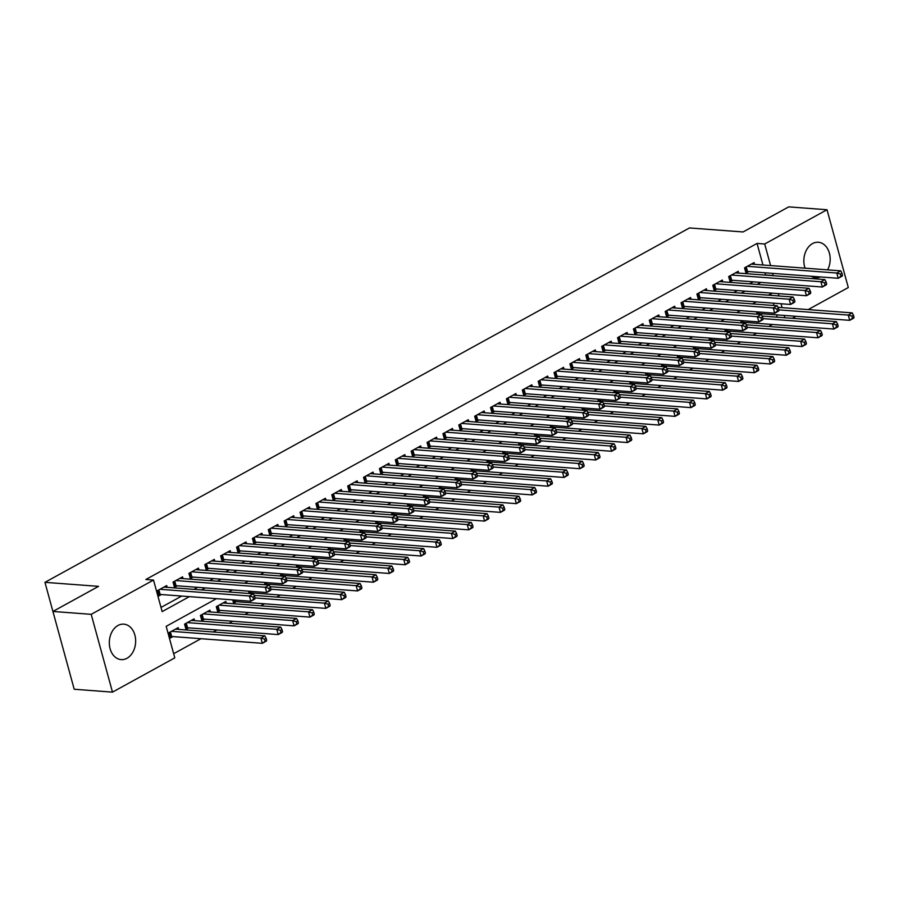 <?xml version="1.0" encoding="UTF-8"?>
<svg xmlns="http://www.w3.org/2000/svg" width="899" height="899" viewBox="0 0 899 899"><rect width="100%" height="100%" fill="white"/><g stroke="black" fill="none" stroke-linecap="round" stroke-linejoin="round"><path stroke-width="1.35" d="M117.994 625.479A17.778 13.137 -85.7 0 1 123.815 624.153A17.778 13.137 -85.7 0 1 135.558 638.897A17.778 13.137 -85.7 0 1 126.973 658.282A17.778 13.137 -85.7 0 1 121.151 659.608A17.778 13.137 -85.7 0 1 109.408 644.864A17.778 13.137 -85.7 0 1 117.994 625.479M805.054 268.16A17.778 13.137 -85.7 0 1 812.527 243.595A17.778 13.137 -85.7 0 1 818.348 242.258A17.778 13.137 -85.7 0 1 829.058 252.057A17.778 13.137 -85.7 0 1 827.619 269.857M44.95 582.338L52.917 611.455L98.553 586.362L44.95 582.338L689.477 227.941L743.08 231.964L788.726 206.871L827.013 209.748L848.296 287.545L808.201 309.593M795.986 316.302L792.322 318.325M173.664 653.708L200.96 638.706M213.164 631.986L216.828 629.974M229.043 623.254L232.706 621.243M244.91 614.534L248.585 612.511M260.789 605.802L264.452 603.78M276.667 597.071L280.331 595.059M292.546 588.339L296.209 586.328M308.413 579.619L312.088 577.596M324.292 570.887L327.955 568.865M340.17 562.156L343.834 560.144M356.038 553.424L359.712 551.413M371.916 544.704L375.58 542.681M387.795 535.973L391.458 533.95M403.662 527.241L407.337 525.23M419.541 518.509L423.204 516.498M435.419 509.778L439.083 507.766M451.287 501.058L454.961 499.035M467.165 492.326L470.829 490.315M483.044 483.595L486.707 481.583M498.911 474.863L502.586 472.852M514.79 466.143L518.453 464.12M530.668 457.411L534.332 455.388M546.536 448.68L550.21 446.668M562.414 439.948L566.078 437.937M578.293 431.228L581.956 429.205M594.172 422.496L597.835 420.474M610.039 413.765L613.702 411.753M625.918 405.033L629.581 403.022M641.796 396.313L645.46 394.29M657.663 387.581L661.338 385.559M673.542 378.85L677.205 376.838M689.421 370.118L693.084 368.107M705.288 361.387L708.963 359.375M721.167 352.666L724.83 350.644M737.045 343.935L740.709 341.923M752.913 335.203L756.587 333.192M768.791 326.472L772.455 324.46M216.468 598.678L166.169 626.333L174.799 657.866L112.487 692.129L91.204 614.332L153.515 580.069L162.146 611.612L189.363 596.644M91.204 614.332L52.917 611.455L74.201 689.252L112.487 692.129M167.18 587.339L166.697 585.575L157.168 590.812L158.606 596.071L161.382 594.542M183.059 578.619L182.576 576.843L173.046 582.08L174.485 587.339L177.26 585.811M198.926 569.887L198.443 568.112L188.925 573.348L190.363 578.608L193.139 577.079M214.805 561.156L214.322 559.38L204.792 564.617L206.231 569.876L209.006 568.348M230.683 552.424L230.2 550.66L220.671 555.897L222.109 561.156L224.885 559.628M246.551 543.704L246.068 541.928L236.549 547.165L237.988 552.424L240.763 550.896M262.429 534.972L261.946 533.197L252.417 538.434L253.855 543.693L256.642 542.164M278.308 526.241L277.825 524.465L268.295 529.702L269.734 534.961L272.509 533.433M294.175 517.509L293.692 515.745L284.174 520.982L285.612 526.23L288.388 524.713M310.054 508.789L309.571 507.014L300.041 512.25L301.48 517.509L304.267 515.981M325.932 500.058L325.449 498.282L315.92 503.519L317.358 508.778L320.134 507.25M341.811 491.326L341.317 489.55L331.798 494.787L333.237 500.046L336.012 498.518M357.678 482.594L357.195 480.83L347.666 486.067L349.104 491.315L351.891 489.786M373.557 473.874L373.074 472.099L363.544 477.335L364.983 482.594L367.758 481.066M389.436 465.143L388.941 463.367L379.423 468.604L380.861 473.863L383.637 472.335M405.303 456.411L404.82 454.636L395.29 459.872L396.729 465.131L399.516 463.603M421.182 447.68L420.698 445.904L411.169 451.152L412.607 456.4L415.383 454.872M437.06 438.948L436.566 437.184L427.047 442.42L428.486 447.68L431.262 446.151M452.927 430.228L452.444 428.452L442.926 433.689L444.364 438.948L447.14 437.42M468.806 421.496L468.323 419.721L458.793 424.957L460.232 430.216L463.007 428.688M484.685 412.765L484.201 410.989L474.672 416.226L476.11 421.485L478.886 419.957M500.552 404.033L500.069 402.269L490.551 407.505L491.989 412.765L494.765 411.236M516.431 395.313L515.947 393.537L506.418 398.774L507.856 404.033L510.632 402.505M532.309 386.581L531.826 384.806L522.297 390.042L523.735 395.302L526.511 393.773M548.176 377.85L547.693 376.074L538.175 381.311L539.614 386.57L542.389 385.042M564.055 369.118L563.572 367.354L554.042 372.591L555.481 377.838L558.268 376.321M579.934 360.398L579.45 358.622L569.921 363.859L571.359 369.118L574.135 367.59M595.801 351.666L595.318 349.891L585.8 355.127L587.238 360.387L590.014 358.858M611.68 342.935L611.196 341.159L601.667 346.396L603.105 351.655L605.892 350.127M627.558 334.203L627.075 332.439L617.546 337.676L618.984 342.924L621.76 341.395M643.426 325.483L642.942 323.707L633.424 328.944L634.863 334.203L637.638 332.675M659.304 316.751L658.821 314.976L649.292 320.213L650.73 325.472L653.517 323.943M675.183 308.02L674.699 306.244L665.17 311.481L666.609 316.74L669.384 315.212M691.061 299.288L690.567 297.513L681.049 302.761L682.487 308.009L685.263 306.48M706.929 290.557L706.445 288.793L696.916 294.029L698.354 299.288L701.141 297.76M722.807 281.837L722.324 280.061L712.795 285.298L714.233 290.557L717.009 289.029M738.686 273.105L738.191 271.329L728.673 276.566L730.112 281.825L732.887 280.297M759.014 314.313L760.273 313.627M743.147 323.044L744.394 322.359M727.269 331.776L728.516 331.079M711.39 340.496L712.637 339.811M695.523 349.228L696.77 348.542M679.644 357.959L680.891 357.274M663.765 366.691L665.013 365.994M647.887 375.411L649.145 374.726M632.019 384.143L633.267 383.457M616.141 392.874L617.388 392.189M600.262 401.606L601.521 400.909M584.395 410.326L585.642 409.641M568.516 419.058L569.764 418.372M552.638 427.789L553.896 427.104M536.77 436.521L538.018 435.835M520.892 445.241L522.139 444.556M505.013 453.973L506.272 453.287M489.146 462.704L490.393 462.019M473.267 471.436L474.515 470.75M457.389 480.156L458.647 479.47M441.521 488.887L442.769 488.202M425.643 497.619L426.89 496.933M409.764 506.351L411.012 505.665M393.897 515.082L395.144 514.385M378.018 523.802L379.266 523.117M362.14 532.534L363.387 531.848M346.272 541.265L347.52 540.58M330.394 549.997L331.641 549.3M314.515 558.717L315.763 558.032M298.637 567.449L299.895 566.763M282.769 576.18L284.017 575.495M266.891 584.912L268.138 584.215M251.012 593.632L252.271 592.947M232.706 599.891L233.616 603.207L236.392 601.678M226.312 603.218L225.829 601.442L216.299 606.679L217.738 611.938L220.513 610.41M210.433 611.938L209.95 610.174L200.421 615.41L201.859 620.658L204.646 619.141M194.566 620.67L194.072 618.894L184.553 624.131L185.992 629.39L188.768 627.862M777.219 317.19L776.579 314.852M774.028 305.514L773.387 303.177M771.263 295.389L770.836 293.849M756.587 311.841L757.228 314.178M740.709 320.572L741.349 322.91M724.83 329.292L725.471 331.641M708.963 338.024L709.603 340.361M693.084 346.756L693.725 349.093M677.205 355.487L677.846 357.824M661.338 364.207L661.967 366.556M645.46 372.939L646.1 375.276M629.581 381.67L630.221 384.008M613.702 390.402L614.343 392.739M597.835 399.122L598.476 401.471M581.956 407.854L582.597 410.191M566.078 416.585L566.718 418.923M550.21 425.317L550.851 427.654M534.332 434.048L534.972 436.386M518.453 442.769L519.094 445.106M502.586 451.5L503.226 453.838M486.707 460.232L487.348 462.569M470.829 468.963L471.469 471.301M454.961 477.684L455.602 480.032M439.083 486.415L439.723 488.753M423.204 495.147L423.845 497.484M407.337 503.878L407.977 506.216M391.458 512.599L392.099 514.947M375.58 521.33L376.22 523.668M359.712 530.062L360.342 532.399M343.834 538.793L344.474 541.131M327.955 547.513L328.596 549.862M312.077 556.245L312.717 558.582M296.209 564.977L296.85 567.314M280.331 573.708L280.971 576.045M264.452 582.44L265.093 584.777M248.585 591.16L249.225 593.497M178.687 629.401L178.204 627.626L168.675 632.862L170.113 638.121L172.889 636.593M762.948 265.003L757.048 243.427L145.852 579.495L153.515 580.069M161 607.443L181.71 596.059M193.914 589.351L197.589 587.339M209.793 580.619L213.456 578.608M225.671 571.899L229.335 569.876M241.539 563.167L245.213 561.145M257.417 554.436L261.081 552.424M273.296 545.704L276.959 543.693M289.163 536.973L292.838 534.961M305.042 528.252L308.705 526.23M320.921 519.521L324.584 517.509M336.788 510.789L340.463 508.778M352.666 502.058L356.33 500.046M368.545 493.337L372.208 491.315M384.424 484.606L388.087 482.583M400.291 475.874L403.966 473.863M416.17 467.143L419.833 465.131M432.048 458.423L435.712 456.4M447.916 449.691L451.59 447.668M463.794 440.959L467.458 438.948M479.673 432.228L483.336 430.216M495.54 423.508L499.215 421.485M511.419 414.776L515.082 412.753M527.297 406.045L530.961 404.033M543.165 397.313L546.839 395.302M559.043 388.582L562.707 386.57M574.922 379.861L578.585 377.838M590.789 371.13L594.464 369.118M606.668 362.398L610.331 360.387M622.546 353.667L626.21 351.655M638.414 344.946L642.088 342.924M654.292 336.215L657.956 334.192M670.171 327.483L673.834 325.472M686.049 318.752L689.713 316.74M701.917 310.031L705.58 308.009M717.795 301.3L721.459 299.277M733.674 292.568L737.337 290.557M749.541 283.837L753.216 281.825M765.42 275.116L765.083 272.79M754.553 264.373L754.07 262.598L744.541 267.835L745.979 273.094L748.766 271.565M757.048 243.427L764.701 244L827.013 209.748M820.36 276.948A17.778 13.137 -85.7 0 1 815.685 277.724A17.778 13.137 -85.7 0 1 811.179 276.251M773.073 275.69L772.735 273.363M770.6 265.576L764.701 244M201.578 589.924L205.242 587.912M217.446 581.192L221.12 579.181M233.324 572.472L236.988 570.449M249.203 563.74L252.866 561.718M265.081 555.009L268.745 552.997M280.949 546.277L284.623 544.266M296.827 537.557L300.491 535.534M312.706 528.826L316.369 526.803M328.573 520.094L332.248 518.082M344.452 511.362L348.115 509.351M360.33 502.642L363.994 500.619M376.198 493.911L379.872 491.888M392.076 485.179L395.74 483.168M407.955 476.448L411.618 474.436M423.822 467.716L427.497 465.704M439.701 458.996L443.364 456.973M455.579 450.264L459.243 448.253M471.447 441.533L475.122 439.521M487.325 432.801L490.989 430.79M503.204 424.081L506.867 422.058M519.071 415.349L522.746 413.326M534.95 406.618L538.613 404.606M550.829 397.886L554.492 395.875M566.707 389.166L570.371 387.143M582.574 380.434L586.238 378.412M598.453 371.703L602.116 369.691M614.332 362.971L617.995 360.96M630.199 354.251L633.874 352.228M646.078 345.519L649.741 343.497M661.956 336.788L665.62 334.776M677.824 328.056L681.498 326.045M693.702 319.325L697.366 317.313M709.581 310.604L713.244 308.582M725.448 301.873L729.123 299.861M741.327 293.141L744.99 291.13M757.205 284.41L760.869 282.398M772.095 293.164L768.42 295.175M756.216 301.895L752.553 303.907M740.338 310.616L736.674 312.638M724.47 319.347L720.796 321.359M708.592 328.079L704.928 330.09M692.713 336.81L689.05 338.822M676.846 345.531L673.171 347.553M660.967 354.262L657.304 356.285M645.089 362.994L641.425 365.005M629.221 371.725L625.547 373.737M613.343 380.446L609.679 382.468M597.464 389.177L593.801 391.2M581.586 397.909L577.922 399.92M565.718 406.64L562.044 408.652M549.84 415.36L546.176 417.383M533.961 424.092L530.298 426.115M518.094 432.824L514.419 434.835M502.215 441.555L498.552 443.567M486.337 450.287L482.673 452.298M470.469 459.007L466.795 461.03M454.591 467.738L450.927 469.75M438.712 476.47L435.049 478.482M422.845 485.202L419.17 487.213M406.966 493.922L403.303 495.945M391.087 502.653L387.424 504.676M375.22 511.385L371.545 513.396M359.342 520.116L355.678 522.128M343.463 528.837L339.8 530.86M327.596 537.568L323.921 539.591M311.717 546.3L308.054 548.311M295.838 555.031L292.175 557.043M279.971 563.752L276.296 565.774M264.092 572.483L260.429 574.506M248.214 581.215L244.55 583.226M232.335 589.946L228.672 591.958M784.883 317.763L784.243 315.425M782.108 307.638L781.051 303.75M778.916 295.962L778.276 293.625M765.678 274.97L773.331 275.543M842.543 275.33L841.97 273.229L840.385 274.094L840.958 276.207L842.543 275.33L842.172 276.105L838.205 278.285L836.767 273.026L747.327 266.318M840.385 274.094L836.767 273.026L840.734 270.846L751.294 264.126M840.958 276.207L838.205 278.285L747.541 271.476A2.281 0.663 -15.3 0 0 746.855 271.498L745.586 271.633M841.97 273.229L840.734 270.846M854.05 317.381L853.477 315.279L851.892 316.156L852.466 318.257L854.05 317.381L853.679 318.156L849.712 320.336L848.274 315.077L852.241 312.897L778.051 307.334M757.093 313.695L758.351 313.549A2.281 0.663 164.7 0 1 759.037 313.537L849.712 320.336L852.466 318.257M778.95 309.874L848.274 315.077L851.892 316.156M852.241 312.897L853.477 315.279M826.675 284.062L826.091 281.949L824.507 282.825L825.08 284.927L826.675 284.062L826.305 284.826L822.327 287.017L820.899 281.758L731.449 275.038M824.507 282.825L820.899 281.758L824.866 279.578L735.416 272.858M825.08 284.927L822.327 287.017L731.662 280.207A2.281 0.663 -15.3 0 0 730.977 280.23L729.707 280.364M826.091 281.949L824.866 279.578M810.797 292.782L810.224 290.68L808.628 291.557L809.212 293.658L810.797 292.782L810.426 293.557L806.459 295.737L805.021 290.489L715.57 283.769M808.628 291.557L805.021 290.489L808.988 288.298L719.548 281.589M809.212 293.658L806.459 295.737L715.784 288.939A2.281 0.663 -15.3 0 0 715.098 288.961L713.84 289.096M810.224 290.68L808.988 288.298M794.918 301.513L794.345 299.412L792.761 300.288L793.334 302.39L794.918 301.513L794.547 302.289L790.581 304.469L789.142 299.21L699.703 292.501M792.761 300.288L789.142 299.21L793.109 297.03L703.67 290.321M793.334 302.39L790.581 304.469L699.916 297.659A2.281 0.663 -15.3 0 0 699.231 297.681L697.961 297.827M794.345 299.412L793.109 297.03M779.04 310.245L778.467 308.143L776.882 309.009L777.455 311.121L779.04 310.245L778.68 311.02L774.702 313.2L773.264 307.941L683.824 301.232M776.882 309.009L773.264 307.941L777.242 305.761L687.791 299.041M777.455 311.121L774.702 313.2L684.038 306.39A2.281 0.663 -15.3 0 0 683.352 306.413L682.083 306.548M778.467 308.143L777.242 305.761M838.171 326.112L837.598 324.011L836.014 324.887L836.587 326.989L838.171 326.112L837.801 326.888L833.834 329.068L832.395 323.809L836.373 321.628L762.172 316.055M741.214 322.415L742.484 322.28A2.281 0.663 164.7 0 1 743.17 322.258L833.834 329.068L836.587 326.989M763.071 318.606L832.395 323.809L836.014 324.887M836.373 321.628L837.598 324.011M822.304 334.844L821.72 332.742L820.135 333.608L820.708 335.709L822.304 334.844L821.933 335.619L817.966 337.799L816.528 332.54L820.495 330.36L746.305 324.786M725.336 331.147L726.606 331.012A2.281 0.663 164.7 0 1 727.291 330.989L817.966 337.799L820.708 335.709M747.193 327.337L816.528 332.54L820.135 333.608M820.495 330.36L821.72 332.742M806.425 343.575L805.852 341.463L804.257 342.339L804.841 344.441L806.425 343.575L806.055 344.339L802.088 346.531L800.649 341.272L804.616 339.092L730.426 333.518M709.468 339.878L710.727 339.743A2.281 0.663 164.7 0 1 711.412 339.721L802.088 346.531L804.841 344.441M731.325 336.069L800.649 341.272L804.257 342.339M804.616 339.092L805.852 341.463M790.547 352.296L789.974 350.194L788.389 351.071L788.962 353.172L790.547 352.296L790.176 353.071L786.209 355.251L784.771 350.003L788.738 347.812L714.548 342.249M693.59 348.61L694.86 348.464A2.281 0.663 164.7 0 1 695.545 348.452L786.209 355.251L788.962 353.172M715.447 344.789L784.771 350.003L788.389 351.071M788.738 347.812L789.974 350.194M763.172 318.976L762.599 316.875L761.004 317.74L761.588 319.842L763.172 318.976L762.801 319.741L758.835 321.932L757.396 316.673L667.946 309.953M761.004 317.74L757.396 316.673L761.363 314.493L671.913 307.773M761.588 319.842L758.835 321.932L668.159 315.122A2.281 0.663 -15.3 0 0 667.474 315.144L666.204 315.279M762.599 316.875L761.363 314.493M774.68 361.027L774.095 358.926L772.511 359.802L773.084 361.904L774.68 361.027L774.309 361.803L770.342 363.983L768.903 358.723L772.87 356.543L698.68 350.981M677.711 357.341L678.981 357.195A2.281 0.663 164.7 0 1 679.666 357.173L770.342 363.983L773.084 361.904M699.568 353.521L768.903 358.723L772.511 359.802M772.87 356.543L774.095 358.926M747.294 327.697L746.721 325.595L745.136 326.472L745.709 328.573L747.294 327.697L746.923 328.472L742.956 330.652L741.518 325.404L652.078 318.684M745.136 326.472L741.518 325.404L745.485 323.213L656.045 316.504M745.709 328.573L742.956 330.652L652.292 323.854A2.281 0.663 -15.3 0 0 651.595 323.876L650.337 324.011M746.721 325.595L745.485 323.213M758.801 369.759L758.228 367.657L756.632 368.523L757.216 370.635L758.801 369.759L758.43 370.534L754.463 372.714L753.025 367.455L756.992 365.275L682.802 359.701M661.844 366.062L663.102 365.927A2.281 0.663 164.7 0 1 663.788 365.904L754.463 372.714L757.216 370.635M683.689 362.252L753.025 367.455L756.632 368.523M756.992 365.275L758.228 367.657M731.415 336.428L730.842 334.327L729.258 335.203L729.831 337.305L731.415 336.428L731.056 337.204L727.077 339.384L725.639 334.125L636.2 327.416M729.258 335.203L725.639 334.125L729.617 331.945L640.167 325.236M729.831 337.305L727.077 339.384L636.413 332.585A2.281 0.663 -15.3 0 0 635.728 332.596L634.458 332.742M730.842 334.327L729.617 331.945M742.922 378.49L742.349 376.389L740.765 377.254L741.338 379.356L742.922 378.49L742.552 379.254L738.585 381.446L737.146 376.187L741.113 374.006L666.923 368.433M645.965 374.793L647.235 374.658A2.281 0.663 164.7 0 1 647.921 374.636L738.585 381.446L741.338 379.356M667.822 370.984L737.146 376.187L740.765 377.254M741.113 374.006L742.349 376.389M715.548 345.16L714.975 343.058L713.379 343.935L713.952 346.036L715.548 345.16L715.177 345.935L711.21 348.115L709.772 342.856L620.321 336.147M713.379 343.935L709.772 342.856L713.739 340.676L624.288 333.956M713.952 346.036L711.21 348.115L620.535 341.305A2.281 0.663 -15.3 0 0 619.849 341.328L618.579 341.463M714.975 343.058L713.739 340.676M727.055 387.211L726.471 385.109L724.886 385.986L725.459 388.087L727.055 387.211L726.684 387.986L722.717 390.166L721.279 384.918L725.246 382.727L651.056 377.164M630.087 383.525L631.356 383.39A2.281 0.663 164.7 0 1 632.042 383.367L722.717 390.166L725.459 388.087M651.944 379.704L721.279 384.918L724.886 385.986M725.246 382.727L726.471 385.109M699.669 353.891L699.096 351.79L697.512 352.655L698.085 354.757L699.669 353.891L699.298 354.667L695.332 356.847L693.893 351.588L604.454 344.868M697.512 352.655L693.893 351.588L697.86 349.408L608.421 342.688M698.085 354.757L695.332 356.847L604.667 350.037A2.281 0.663 -15.3 0 0 603.971 350.059L602.712 350.194M699.096 351.79L697.86 349.408M711.176 395.942L710.603 393.841L709.008 394.717L709.592 396.819L711.176 395.942L710.806 396.717L706.839 398.898L705.4 393.638L709.367 391.458L635.177 385.896M614.219 392.256L615.478 392.11A2.281 0.663 164.7 0 1 616.163 392.088L706.839 398.898L709.592 396.819M636.065 388.435L705.4 393.638L709.008 394.717M709.367 391.458L710.603 393.841M683.791 362.612L683.218 360.51L681.633 361.387L682.206 363.488L683.791 362.612L683.431 363.387L679.453 365.567L678.015 360.319L588.575 353.599M681.633 361.387L678.015 360.319L681.993 358.128L592.542 351.419M682.206 363.488L679.453 365.567L588.789 358.768A2.281 0.663 -15.3 0 0 588.103 358.791L586.833 358.926M683.218 360.51L681.993 358.128M695.298 404.674L694.725 402.572L693.14 403.437L693.713 405.55L695.298 404.674L694.927 405.449L690.96 407.629L689.522 402.37L693.489 400.19L619.299 394.616M598.341 400.976L599.611 400.842A2.281 0.663 164.7 0 1 600.296 400.819L690.96 407.629L693.713 405.55M620.198 397.167L689.522 402.37L693.14 403.437M693.489 400.19L694.725 402.572M667.923 371.343L667.339 369.242L665.754 370.118L666.328 372.22L667.923 371.343L667.552 372.119L663.586 374.299L662.147 369.039L572.697 362.331M665.754 370.118L662.147 369.039L666.114 366.859L576.664 360.151M666.328 372.22L663.586 374.299L572.91 367.5A2.281 0.663 -15.3 0 0 572.225 367.511L570.955 367.657M667.339 369.242L666.114 366.859M679.419 413.405L678.846 411.304L677.262 412.169L677.835 414.27L679.419 413.405L679.06 414.169L675.082 416.361L673.654 411.101L677.621 408.921L603.42 403.348M582.462 409.708L583.732 409.573A2.281 0.663 164.7 0 1 584.417 409.551L675.082 416.361L677.835 414.27M604.319 405.899L673.654 411.101L677.262 412.169M677.621 408.921L678.846 411.304M652.045 380.075L651.472 377.973L649.887 378.85L650.46 380.951L652.045 380.075L651.674 380.85L647.707 383.03L646.269 377.771L556.829 371.062M649.887 378.85L646.269 377.771L650.235 375.591L560.796 368.882M650.46 380.951L647.707 383.03L557.032 376.22A2.281 0.663 -15.3 0 0 556.346 376.243L555.088 376.378M651.472 377.973L650.235 375.591M663.552 422.125L662.979 420.024L661.383 420.901L661.967 423.002L663.552 422.125L663.181 422.901L659.214 425.081L657.776 419.833L661.743 417.642L587.553 412.079M566.595 418.44L567.853 418.305A2.281 0.663 164.7 0 1 568.539 418.282L659.214 425.081L661.967 423.002M588.44 414.63L657.776 419.833L661.383 420.901M661.743 417.642L662.979 420.024M647.673 430.857L647.1 428.756L645.516 429.632L646.089 431.734L647.673 430.857L647.302 431.632L643.336 433.812L641.897 428.553L645.864 426.373L571.674 420.811M550.716 427.171L551.986 427.025A2.281 0.663 164.7 0 1 552.671 427.014L643.336 433.812L646.089 431.734M572.573 423.35L641.897 428.553L645.516 429.632M645.864 426.373L647.1 428.756M631.795 439.589L631.222 437.487L629.637 438.364L630.21 440.465L631.795 439.589L631.435 440.364L627.457 442.544L626.019 437.285L629.997 435.105L555.796 429.531M534.838 435.891L536.107 435.757A2.281 0.663 164.7 0 1 536.793 435.734L627.457 442.544L630.21 440.465M556.695 432.082L626.019 437.285L629.637 438.364M629.997 435.105L631.222 437.487M636.166 388.806L635.593 386.705L634.009 387.57L634.582 389.672L636.166 388.806L635.795 389.582L631.828 391.762L630.39 386.503L540.951 379.783M634.009 387.57L630.39 386.503L634.368 384.322L544.918 377.602M634.582 389.672L631.828 391.762L541.164 384.952A2.281 0.663 -15.3 0 0 540.479 384.974L539.209 385.109M635.593 386.705L634.368 384.322M620.299 397.538L619.714 395.425L618.13 396.302L618.703 398.403L620.299 397.538L619.928 398.302L615.961 400.493L614.523 395.234L525.072 388.514M618.13 396.302L614.523 395.234L618.49 393.054L529.039 386.334M618.703 398.403L615.961 400.493L525.286 393.683A2.281 0.663 -15.3 0 0 524.6 393.706L523.33 393.841M619.714 395.425L618.49 393.054M604.42 406.258L603.847 404.157L602.251 405.033L602.836 407.135L604.42 406.258L604.049 407.033L600.082 409.214L598.644 403.954L509.194 397.246M602.251 405.033L598.644 403.954L602.611 401.774L513.172 395.066M602.836 407.135L600.082 409.214L509.407 402.415A2.281 0.663 -15.3 0 0 508.722 402.426L507.463 402.572M603.847 404.157L602.611 401.774M615.927 448.32L615.354 446.219L613.759 447.084L614.332 449.185L615.927 448.32L615.557 449.095L611.59 451.276L610.151 446.016L614.118 443.836L539.928 438.262M518.959 444.623L520.229 444.488A2.281 0.663 164.7 0 1 520.914 444.466L611.59 451.276L614.332 449.185M540.816 440.813L610.151 446.016L613.759 447.084M614.118 443.836L615.354 446.219M588.542 414.99L587.968 412.888L586.384 413.765L586.957 415.866L588.542 414.99L588.171 415.765L584.204 417.945L582.766 412.686L493.326 405.977M586.384 413.765L582.766 412.686L586.732 410.506L497.293 403.797M586.957 415.866L584.204 417.945L493.54 411.135A2.281 0.663 -15.3 0 0 492.854 411.158L491.584 411.293M587.968 412.888L586.732 410.506M600.049 457.052L599.476 454.939L597.891 455.815L598.464 457.917L600.049 457.052L599.678 457.816L595.711 459.996L594.273 454.748L598.24 452.557L524.05 446.994M503.092 453.354L504.35 453.22A2.281 0.663 164.7 0 1 505.047 453.197L595.711 459.996L598.464 457.917M524.949 449.545L594.273 454.748L597.891 455.815M598.24 452.557L599.476 454.939M572.674 423.721L572.09 421.62L570.505 422.485L571.079 424.598L572.674 423.721L572.303 424.497L568.337 426.677L566.898 421.417L477.448 414.709M570.505 422.485L566.898 421.417L570.865 419.237L481.414 412.517M571.079 424.598L568.337 426.677L477.661 419.867A2.281 0.663 -15.3 0 0 476.976 419.889L475.706 420.024M572.09 421.62L570.865 419.237M584.17 465.772L583.597 463.67L582.013 464.547L582.586 466.648L584.17 465.772L583.811 466.547L579.833 468.727L578.394 463.468L582.372 461.288L508.171 455.726M487.213 462.086L488.483 461.94A2.281 0.663 164.7 0 1 489.168 461.929L579.833 468.727L582.586 466.648M509.07 458.265L578.394 463.468L582.013 464.547M582.372 461.288L583.597 463.67M556.796 432.453L556.223 430.34L554.627 431.217L555.211 433.318L556.796 432.453L556.425 433.217L552.458 435.408L551.02 430.149L461.569 423.429M554.627 431.217L551.02 430.149L554.986 427.969L465.547 421.249M555.211 433.318L552.458 435.408L461.783 428.598A2.281 0.663 -15.3 0 0 461.097 428.621L459.839 428.756M556.223 430.34L554.986 427.969M568.303 474.503L567.73 472.402L566.134 473.279L566.707 475.38L568.303 474.503L567.932 475.279L563.965 477.459L562.527 472.2L566.494 470.02L492.304 464.446M471.334 470.806L472.604 470.671A2.281 0.663 164.7 0 1 473.29 470.649L563.965 477.459L566.707 475.38M493.191 466.997L562.527 472.2L566.134 473.279M566.494 470.02L567.73 472.402M540.917 441.173L540.344 439.072L538.759 439.948L539.333 442.05L540.917 441.173L540.546 441.948L536.579 444.128L535.141 438.881L445.702 432.161M538.759 439.948L535.141 438.881L539.108 436.689L449.669 429.98M539.333 442.05L536.579 444.128L445.915 437.33A2.281 0.663 -15.3 0 0 445.23 437.352L443.96 437.487M540.344 439.072L539.108 436.689M552.424 483.235L551.851 481.134L550.267 481.999L550.84 484.1L552.424 483.235L552.053 484.01L548.087 486.19L546.648 480.931L550.615 478.751L476.425 473.177M455.467 479.538L456.726 479.403A2.281 0.663 164.7 0 1 457.422 479.381L548.087 486.19L550.84 484.1M477.324 475.728L546.648 480.931L550.267 481.999M550.615 478.751L551.851 481.134M525.05 449.905L524.465 447.803L522.881 448.68L523.454 450.781L525.05 449.905L524.679 450.68L520.712 452.86L519.274 447.601L429.823 440.892M522.881 448.68L519.274 447.601L523.24 445.421L433.79 438.712M523.454 450.781L520.712 452.86L430.037 446.05A2.281 0.663 -15.3 0 0 429.351 446.073L428.081 446.219M524.465 447.803L523.24 445.421M536.546 491.967L535.973 489.854L534.388 490.73L534.961 492.832L536.546 491.967L536.186 492.731L532.208 494.922L530.77 489.663L534.748 487.483L460.546 481.909M439.589 488.269L440.858 488.135A2.281 0.663 164.7 0 1 441.544 488.112L532.208 494.922L534.961 492.832M461.445 484.46L530.77 489.663L534.388 490.73M534.748 487.483L535.973 489.854M509.171 458.636L508.598 456.535L507.002 457.4L507.587 459.513L509.171 458.636L508.8 459.411L504.833 461.592L503.395 456.332L413.945 449.624M507.002 457.4L503.395 456.332L507.362 454.152L417.923 447.432M507.587 459.513L504.833 461.592L414.158 454.782A2.281 0.663 -15.3 0 0 413.473 454.804L412.214 454.939M508.598 456.535L507.362 454.152M520.678 500.687L520.094 498.585L518.509 499.462L519.083 501.563L520.678 500.687L520.307 501.462L516.341 503.642L514.902 498.383L518.869 496.203L444.679 490.64M423.71 497.001L424.98 496.855A2.281 0.663 164.7 0 1 425.665 496.844L516.341 503.642L519.083 501.563M445.567 493.18L514.902 498.383L518.509 499.462M518.869 496.203L520.094 498.585M493.293 467.368L492.719 465.266L491.135 466.132L491.708 468.233L493.293 467.368L492.922 468.132L488.955 470.323L487.516 465.064L398.077 458.344M491.135 466.132L487.516 465.064L491.483 462.884L402.044 456.164M491.708 468.233L488.955 470.323L398.291 463.513A2.281 0.663 -15.3 0 0 397.605 463.536L396.335 463.67M492.719 465.266L491.483 462.884M504.8 509.418L504.227 507.317L502.642 508.193L503.215 510.295L504.8 509.418L504.429 510.194L500.462 512.374L499.024 507.115L502.991 504.935L428.801 499.372M407.843 505.721L409.101 505.586A2.281 0.663 164.7 0 1 409.787 505.564L500.462 512.374L503.215 510.295M429.7 501.912L499.024 507.115L502.642 508.193M502.991 504.935L504.227 507.317M477.414 476.088L476.841 473.987L475.256 474.863L475.829 476.964L477.414 476.088L477.054 476.863L473.076 479.043L471.649 473.795L382.199 467.075M475.256 474.863L471.649 473.795L475.616 471.604L386.165 464.895M475.829 476.964L473.076 479.043L382.412 472.245A2.281 0.663 -15.3 0 0 381.727 472.267L380.457 472.402M476.841 473.987L475.616 471.604M461.547 484.819L460.973 482.718L459.378 483.595L459.962 485.696L461.547 484.819L461.176 485.595L457.209 487.775L455.771 482.516L366.32 475.807M459.378 483.595L455.771 482.516L459.737 480.336L370.298 473.627M459.962 485.696L457.209 487.775L366.534 480.976A2.281 0.663 -15.3 0 0 365.848 480.987L364.589 481.134M460.973 482.718L459.737 480.336M445.668 493.551L445.095 491.45L443.51 492.326L444.084 494.428L445.668 493.551L445.297 494.326L441.33 496.506L439.892 491.247L350.453 484.539M443.51 492.326L439.892 491.247L443.859 489.067L354.42 482.347M444.084 494.428L441.33 496.506L350.666 489.697A2.281 0.663 -15.3 0 0 349.981 489.719L348.711 489.854M445.095 491.45L443.859 489.067M488.921 518.15L488.348 516.048L486.764 516.914L487.337 519.026L488.921 518.15L488.55 518.925L484.583 521.105L483.145 515.846L487.112 513.666L412.922 508.092M391.964 514.453L393.234 514.318A2.281 0.663 164.7 0 1 393.919 514.295L484.583 521.105L487.337 519.026M413.821 510.643L483.145 515.846L486.764 516.914M487.112 513.666L488.348 516.048M473.054 526.881L472.469 524.769L470.885 525.645L471.458 527.747L473.054 526.881L472.683 527.646L468.716 529.837L467.278 524.578L471.245 522.398L397.055 516.824M376.085 523.184L377.355 523.049A2.281 0.663 164.7 0 1 378.041 523.027L468.716 529.837L471.458 527.747M397.942 519.375L467.278 524.578L470.885 525.645M471.245 522.398L472.469 524.769M457.175 535.602L456.602 533.5L455.006 534.377L455.591 536.478L457.175 535.602L456.804 536.377L452.838 538.557L451.399 533.309L455.366 531.118L381.176 525.555M360.218 531.916L361.477 531.781A2.281 0.663 164.7 0 1 362.162 531.759L452.838 538.557L455.591 536.478M382.064 528.095L451.399 533.309L455.006 534.377M455.366 531.118L456.602 533.5M429.789 502.283L429.216 500.181L427.632 501.046L428.205 503.148L429.789 502.283L429.43 503.047L425.452 505.238L424.013 499.979L334.574 493.259M427.632 501.046L424.013 499.979L427.991 497.799L338.541 491.079M428.205 503.148L425.452 505.238L334.788 498.428A2.281 0.663 -15.3 0 0 334.102 498.451L332.832 498.585M429.216 500.181L427.991 497.799M441.297 544.333L440.724 542.232L439.139 543.108L439.712 545.21L441.297 544.333L440.926 545.109L436.959 547.289L435.521 542.03L439.487 539.85L365.297 534.287M344.339 540.647L345.609 540.501A2.281 0.663 164.7 0 1 346.295 540.479L436.959 547.289L439.712 545.21M366.196 536.827L435.521 542.03L439.139 543.108M439.487 539.85L440.724 542.232M413.922 511.003L413.349 508.901L411.753 509.778L412.326 511.879L413.922 511.003L413.551 511.778L409.584 513.958L408.146 508.71L318.696 501.99M411.753 509.778L408.146 508.71L412.113 506.519L322.662 499.81M412.326 511.879L409.584 513.958L318.909 507.16A2.281 0.663 -15.3 0 0 318.224 507.182L316.954 507.317M413.349 508.901L412.113 506.519M425.429 553.065L424.845 550.963L423.26 551.829L423.834 553.941L425.429 553.065L425.058 553.84L421.092 556.02L419.653 550.761L423.62 548.581L349.43 543.007M328.461 549.368L329.731 549.233A2.281 0.663 164.7 0 1 330.416 549.21L421.092 556.02L423.834 553.941M350.318 545.558L419.653 550.761L423.26 551.829M423.62 548.581L424.845 550.963M398.043 519.734L397.47 517.633L395.886 518.509L396.459 520.611L398.043 519.734L397.673 520.51L393.706 522.69L392.267 517.431L302.828 510.722M395.886 518.509L392.267 517.431L396.234 515.251L306.795 508.542M396.459 520.611L393.706 522.69L303.042 515.891A2.281 0.663 -15.3 0 0 302.345 515.902L301.086 516.048M397.47 517.633L396.234 515.251M409.551 561.796L408.978 559.695L407.382 560.56L407.966 562.662L409.551 561.796L409.18 562.56L405.213 564.752L403.775 559.493L407.741 557.313L333.551 551.739M312.594 558.099L313.852 557.964A2.281 0.663 164.7 0 1 314.538 557.942L405.213 564.752L407.966 562.662M334.439 554.29L403.775 559.493L407.382 560.56M407.741 557.313L408.978 559.695M382.165 528.466L381.592 526.365L380.007 527.241L380.58 529.342L382.165 528.466L381.805 529.241L377.827 531.421L376.389 526.162L286.95 519.453M380.007 527.241L376.389 526.162L380.367 523.982L290.916 517.273M380.58 529.342L377.827 531.421L287.163 524.611A2.281 0.663 -15.3 0 0 286.478 524.634L285.208 524.769M381.592 526.365L380.367 523.982M393.672 570.517L393.099 568.415L391.514 569.292L392.088 571.393L393.672 570.517L393.301 571.292L389.334 573.472L387.896 568.224L391.863 566.033L317.673 560.47M296.715 566.831L297.985 566.696A2.281 0.663 164.7 0 1 298.67 566.673L389.334 573.472L392.088 571.393M318.572 563.021L387.896 568.224L391.514 569.292M391.863 566.033L393.099 568.415M366.298 537.197L365.724 535.096L364.129 535.961L364.702 538.063L366.298 537.197L365.927 537.973L361.96 540.153L360.521 534.894L271.071 528.174M364.129 535.961L360.521 534.894L364.488 532.714L275.038 525.994M364.702 538.063L361.96 540.153L271.284 533.343A2.281 0.663 -15.3 0 0 270.599 533.365L269.329 533.5M365.724 535.096L364.488 532.714M350.419 545.929L349.846 543.816L348.261 544.693L348.834 546.794L350.419 545.929L350.048 546.693L346.081 548.884L344.643 543.625L255.204 536.905M348.261 544.693L344.643 543.625L348.61 541.445L259.17 534.725M348.834 546.794L346.081 548.884L255.417 542.075A2.281 0.663 -15.3 0 0 254.72 542.097L253.462 542.232M349.846 543.816L348.61 541.445M334.54 554.649L333.967 552.548L332.383 553.424L332.956 555.526L334.54 554.649L334.181 555.425L330.203 557.605L328.764 552.346L239.325 545.637M332.383 553.424L328.764 552.346L332.742 550.166L243.292 543.457M332.956 555.526L330.203 557.605L239.539 550.806A2.281 0.663 -15.3 0 0 238.853 550.817L237.583 550.963M333.967 552.548L332.742 550.166M377.805 579.248L377.22 577.147L375.636 578.023L376.209 580.125L377.805 579.248L377.434 580.024L373.467 582.204L372.029 576.944L375.996 574.764L301.794 569.202M280.836 575.562L282.106 575.416A2.281 0.663 164.7 0 1 282.792 575.405L373.467 582.204L376.209 580.125M302.693 571.742L372.029 576.944L375.636 578.023M375.996 574.764L377.22 577.147M361.926 587.98L361.353 585.878L359.757 586.755L360.342 588.856L361.926 587.98L361.555 588.755L357.588 590.935L356.15 585.676L360.117 583.496L285.927 577.922M264.969 584.283L266.228 584.148A2.281 0.663 164.7 0 1 266.913 584.125L357.588 590.935L360.342 588.856M286.815 580.473L356.15 585.676L359.757 586.755M360.117 583.496L361.353 585.878M346.048 596.711L345.474 594.61L343.89 595.475L344.463 597.577L346.048 596.711L345.677 597.487L341.71 599.667L340.272 594.408L344.238 592.227L270.048 586.654M249.09 593.014L250.36 592.879A2.281 0.663 164.7 0 1 251.046 592.857L341.71 599.667L344.463 597.577M270.947 589.205L340.272 594.408L343.89 595.475M344.238 592.227L345.474 594.61M318.673 563.381L318.089 561.279L316.504 562.156L317.077 564.257L318.673 563.381L318.302 564.156L314.335 566.336L312.897 561.077L223.446 554.368M316.504 562.156L312.897 561.077L316.864 558.897L227.413 552.188M317.077 564.257L314.335 566.336L223.66 559.526A2.281 0.663 -15.3 0 0 222.974 559.549L221.705 559.684M318.089 561.279L316.864 558.897M330.169 605.443L329.596 603.33L328.011 604.207L328.584 606.308L330.169 605.443L329.809 606.207L325.831 608.387L324.393 603.139L328.371 600.948L254.17 595.385M233.212 601.746L234.482 601.611A2.281 0.663 164.7 0 1 235.167 601.588L325.831 608.387L328.584 606.308M255.069 597.936L324.393 603.139L328.011 604.207M328.371 600.948L329.596 603.33M302.794 572.112L302.221 570.011L300.637 570.876L301.21 572.989L302.794 572.112L302.424 572.888L298.457 575.068L297.018 569.809L207.579 563.1M300.637 570.876L297.018 569.809L300.985 567.629L211.546 560.909M301.21 572.989L298.457 575.068L207.781 568.258A2.281 0.663 -15.3 0 0 207.096 568.28L205.837 568.415M302.221 570.011L300.985 567.629M314.302 614.163L313.729 612.062L312.133 612.938L312.717 615.04L314.302 614.163L313.931 614.938L309.964 617.119L308.526 611.859L312.492 609.679L223.042 602.971M217.344 610.477L218.603 610.331A2.281 0.663 164.7 0 1 219.289 610.32L309.964 617.119L312.717 615.04M219.075 605.151L308.526 611.859L312.133 612.938M312.492 609.679L313.729 612.062M286.916 580.844L286.343 578.731L284.758 579.608L285.331 581.709L286.916 580.844L286.545 581.608L282.578 583.799L281.14 578.54L191.701 571.82M284.758 579.608L281.14 578.54L285.107 576.36L195.667 569.64M285.331 581.709L282.578 583.799L191.914 576.989A2.281 0.663 -15.3 0 0 191.229 577.012L189.959 577.147M286.343 578.731L285.107 576.36M298.423 622.895L297.85 620.793L296.265 621.67L296.839 623.771L298.423 622.895L298.052 623.67L294.085 625.85L292.647 620.591L296.614 618.411L207.175 611.702M201.466 619.197L202.725 619.063A2.281 0.663 164.7 0 1 203.421 619.04L294.085 625.85L296.839 623.771M203.208 613.882L292.647 620.591L296.265 621.67M296.614 618.411L297.85 620.793M271.048 589.564L270.464 587.463L268.88 588.339L269.453 590.441L271.048 589.564L270.678 590.34L266.711 592.52L265.272 587.272L175.822 580.552M268.88 588.339L265.272 587.272L269.239 585.08L179.789 578.372M269.453 590.441L266.711 592.52L176.035 585.721A2.281 0.663 -15.3 0 0 175.35 585.732L174.08 585.878M270.464 587.463L269.239 585.08M282.544 631.626L281.971 629.525L280.387 630.39L280.96 632.491L282.544 631.626L282.185 632.402L278.207 634.582L276.768 629.322L280.746 627.142L191.296 620.422M185.587 627.929L186.857 627.794A2.281 0.663 164.7 0 1 187.543 627.772L278.207 634.582L280.96 632.491M187.329 622.614L276.768 629.322L280.387 630.39M280.746 627.142L281.971 629.525M255.17 598.296L254.597 596.194L253.001 597.071L253.585 599.172L255.17 598.296L254.799 599.071L250.832 601.251L249.394 595.992L159.943 589.283M253.001 597.071L249.394 595.992L253.361 593.812L163.921 587.103M253.585 599.172L250.832 601.251L160.157 594.441A2.281 0.663 -15.3 0 0 159.471 594.464L158.213 594.61M254.597 596.194L253.361 593.812M266.677 640.358L266.104 638.245L264.508 639.122L265.081 641.223L266.677 640.358L266.306 641.122L262.339 643.313L260.901 638.054L264.868 635.874L175.417 629.154M169.709 636.661L170.979 636.526A2.281 0.663 164.7 0 1 171.664 636.503L262.339 643.313L265.081 641.223M171.451 631.334L260.901 638.054L264.508 639.122M264.868 635.874L266.104 638.245M746.282 266.891L747.541 271.476M745.676 267.217L746.855 271.498M758.351 313.549L757.913 311.942M759.037 313.537L758.621 311.987M730.404 275.611L731.662 280.207M729.808 275.948L730.977 280.23M714.536 284.342L715.784 288.939M713.93 284.68L715.098 288.961M698.658 293.074L699.916 297.659M698.051 293.4L699.231 297.681M682.779 301.806L684.038 306.39M682.184 302.131L683.352 306.413M742.484 322.28L742.035 320.662M743.17 322.258L742.743 320.718M726.606 331.012L726.167 329.394M727.291 330.989L726.875 329.45M710.727 339.743L710.289 338.125M711.412 339.721L710.997 338.181M694.86 348.464L694.41 346.857M695.545 348.452L695.118 346.902M666.901 310.526L668.159 315.122M666.305 310.863L667.474 315.144M678.981 357.195L678.543 355.588M679.666 357.173L679.251 355.633M651.033 319.257L652.292 323.854M650.426 319.594L651.595 323.876M663.102 365.927L662.664 364.309M663.788 365.904L663.372 364.365M635.155 327.989L636.413 332.585M634.559 328.315L635.728 332.596M647.235 374.658L646.786 373.04M647.921 374.636L647.494 373.096M619.276 336.72L620.535 341.305M618.681 337.046L619.849 341.328M631.356 383.39L630.918 381.772M632.042 383.367L631.615 381.828M603.409 345.441L604.667 350.037M602.802 345.778L603.971 350.059M615.478 392.11L615.04 390.503M616.163 392.088L615.748 390.548M587.53 354.172L588.789 358.768M586.935 354.509L588.103 358.791M599.611 400.842L599.161 399.223M600.296 400.819L599.869 399.28M571.652 362.904L572.91 367.5M571.056 363.23L572.225 367.511M583.732 409.573L583.294 407.955M584.417 409.551L583.99 408.011M555.784 371.635L557.032 376.22M555.177 371.961L556.346 376.243M567.853 418.305L567.415 416.687M568.539 418.282L568.123 416.743M551.986 427.025L551.537 425.418M552.671 427.014L552.244 425.463M536.107 435.757L535.669 434.138M536.793 435.734L536.366 434.195M539.906 380.367L541.164 384.952M539.299 380.693L540.479 384.974M524.027 389.087L525.286 393.683M523.432 389.424L524.6 393.706M508.16 397.819L509.407 402.415M507.553 398.156L508.722 402.426M520.229 444.488L519.791 442.87M520.914 444.466L520.499 442.926M492.281 406.55L493.54 411.135M491.674 406.876L492.854 411.158M504.35 453.22L503.912 451.601M505.047 453.197L504.62 451.658M476.403 415.282L477.661 419.867M475.807 415.608L476.976 419.889M488.483 461.94L488.033 460.333M489.168 461.929L488.741 460.378M460.535 424.002L461.783 428.598M459.928 424.339L461.097 428.621M472.604 470.671L472.166 469.053M473.29 470.649L472.874 469.109M444.657 432.734L445.915 437.33M444.05 433.071L445.23 437.352M456.726 479.403L456.287 477.785M457.422 479.381L456.995 477.841M428.778 441.465L430.037 446.05M428.182 441.791L429.351 446.073M440.858 488.135L440.409 486.516M441.544 488.112L441.117 486.573M412.911 450.197L414.158 454.782M412.304 450.523L413.473 454.804M424.98 496.855L424.542 495.248M425.665 496.844L425.249 495.293M397.032 458.917L398.291 463.513M396.425 459.254L397.605 463.536M409.101 505.586L408.663 503.979M409.787 505.564L409.371 504.024M381.154 467.649L382.412 472.245M380.558 467.986L381.727 472.267M365.286 476.38L366.534 480.976M364.679 476.706L365.848 480.987M349.408 485.112L350.666 489.697M348.801 485.438L349.981 489.719M393.234 514.318L392.784 512.7M393.919 514.295L393.492 512.756M377.355 523.049L376.917 521.431M378.041 523.027L377.625 521.487M361.477 531.781L361.038 530.163M362.162 531.759L361.746 530.219M333.529 493.832L334.788 498.428M332.933 494.169L334.102 498.451M345.609 540.501L345.16 538.894M346.295 540.479L345.868 538.939M317.65 502.563L318.909 507.16M317.055 502.901L318.224 507.182M329.731 549.233L329.292 547.615M330.416 549.21L330 547.671M301.783 511.295L303.042 515.891M301.176 511.621L302.345 515.902M313.852 557.964L313.414 556.346M314.538 557.942L314.122 556.402M285.904 520.027L287.163 524.611M285.309 520.352L286.478 524.634M297.985 566.696L297.535 565.078M298.67 566.673L298.243 565.134M270.026 528.758L271.284 533.343M269.43 529.084L270.599 533.365M254.159 537.478L255.417 542.075M253.552 537.816L254.72 542.097M238.28 546.21L239.539 550.806M237.684 546.547L238.853 550.817M282.106 575.416L281.668 573.809M282.792 575.405L282.365 573.854M266.228 584.148L265.789 582.53M266.913 584.125L266.497 582.586M250.36 592.879L249.911 591.261M251.046 592.857L250.619 591.317M222.401 554.941L223.66 559.526M221.806 555.267L222.974 559.549M234.482 601.611L234.043 599.993M235.167 601.588L234.74 600.049M206.534 563.673L207.781 568.258M205.927 563.999L207.096 568.28M218.603 610.331L217.434 606.05M219.289 610.32L218.03 605.724M190.655 572.393L191.914 576.989M190.049 572.73L191.229 577.012M202.725 619.063L201.556 614.781M203.421 619.04L202.163 614.455M174.777 581.125L176.035 585.721M174.181 581.462L175.35 585.732M186.857 627.794L185.688 623.513M187.543 627.772L186.284 623.187M158.909 589.856L160.157 594.441M158.303 590.182L159.471 594.464M170.979 636.526L169.81 632.244M171.664 636.503L170.405 631.907"/></g></svg>
